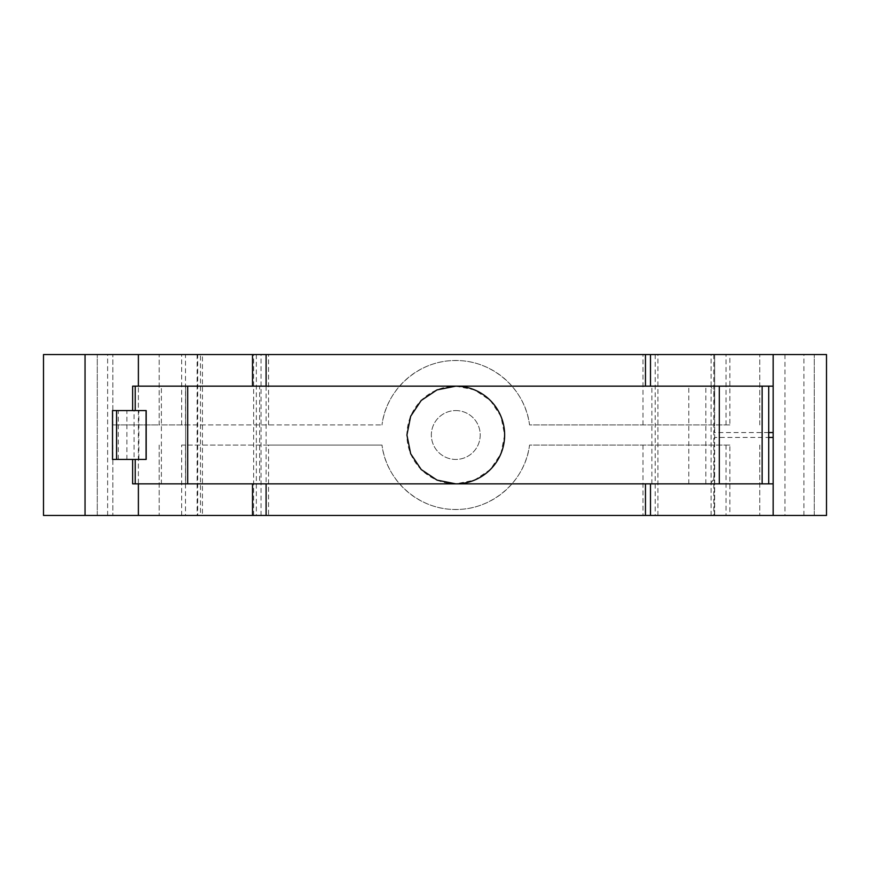 <?xml version="1.0" encoding="UTF-8"?>
<svg xmlns="http://www.w3.org/2000/svg" width="870" height="870" viewBox="0 0 870 870"><rect width="100%" height="100%" fill="white"/><g stroke="black" fill="none" stroke-linecap="round" stroke-linejoin="round"><path stroke-width="0.65" stroke-dasharray="4.35 3.26" d="M729.876 445.059L529.547 445.059A74.45 74.45 0 0 1 381.995 445.059C386.291 481.066 419.329 510.037 455.739 509.45C492.072 510.037 525.23 481.24 529.547 445.059L729.876 445.059L729.876 515.464L112.85 515.464L729.876 515.464M181.667 515.464L181.667 445.059L381.995 445.059L268.558 445.059L268.558 515.464M759.771 445.059L759.771 515.464L759.771 445.059M726.037 445.059L726.037 515.464M642.984 445.059L642.984 515.464M268.558 445.059L185.506 445.059L185.506 515.464M181.667 445.059L185.506 445.059M112.85 445.059L112.85 515.464L112.85 445.059M159.188 445.059L159.188 515.464L159.188 445.059M43.5 515.464L200.437 515.464L200.437 354.536L197.718 354.536L197.718 515.464L200.437 515.464M711.105 515.464L711.105 354.536L826.5 354.536L784.957 354.536L826.5 354.536L826.5 515.464L197.718 515.464M714.64 464.645L714.64 515.464L645.453 515.464L650.499 515.464L650.499 483.85L768.71 483.85L705.842 483.85L710.496 483.85L713.846 478.826L714.64 464.645L714.64 354.536L645.453 354.536L714.422 354.536M714.64 515.464L650.499 515.464M202.438 515.464L266.1 515.464L202.438 515.464L202.438 354.536L197.131 354.536L266.1 354.536L202.438 354.536M711.105 354.536L197.718 354.536M43.5 354.536L200.437 354.536M185.506 424.941L381.995 424.941L159.188 424.941L159.188 354.536L112.85 354.536L759.771 354.536L159.188 354.536L159.188 424.941L112.85 424.941L185.506 424.941L185.506 354.536M132.642 459.425L132.642 483.85L138.384 483.85L138.384 386.149L138.384 483.85L259.651 483.85L259.651 386.149L132.642 386.149L132.642 410.575L134.078 410.575L134.078 459.425L132.642 459.425L138.874 459.425L138.874 410.575L132.642 410.575M261.054 515.464L261.054 354.536M714.422 515.464L714.422 437.447L768.71 437.447M455.771 386.149L474.509 389.88L490.332 400.461L500.902 416.273L504.633 434.978L500.902 453.705L490.321 469.55L474.487 480.131L455.771 483.85A48.85 48.85 0 0 1 406.921 435A48.85 48.85 0 0 1 455.771 386.149M768.71 432.553L714.422 432.553L714.64 405.355L713.846 391.174L710.496 386.149L705.842 386.149L768.71 386.149L645.453 386.149L650.499 386.149L650.499 354.536M710.496 483.85L773.158 483.85L773.158 386.149L710.496 386.149M161.385 483.85L185.636 483.85L185.636 386.149L185.636 483.85L161.385 483.85L161.385 386.149M455.771 410.575A24.425 24.425 0 0 1 476.934 447.213A24.425 24.425 0 0 1 434.619 447.213A24.425 24.425 0 0 1 455.771 410.575A24.425 24.425 0 0 1 476.934 447.213A24.425 24.425 0 0 1 434.619 447.213A24.425 24.425 0 0 1 455.771 410.575M134.078 459.425L112.524 459.425L112.524 410.575L134.078 410.575M650.499 483.85L259.651 483.85M651.891 483.85L651.891 386.149L688.801 386.149L650.499 386.149M651.891 386.149L259.651 386.149M705.842 483.85L705.842 386.149M688.801 483.85L688.801 386.149M146.171 459.425L138.874 459.425M146.171 410.575L138.874 410.575M85.042 515.464L85.042 354.536M97.277 515.464L97.277 354.536L97.277 515.464M253.627 515.464L253.627 354.536M657.916 515.464L657.916 354.536M814.266 515.464L814.266 354.536L814.266 515.464M826.5 515.464L826.5 354.536L826.5 515.464M729.876 424.941L529.547 424.941A74.45 74.45 0 0 0 381.995 424.941C386.291 388.933 419.329 359.962 455.739 360.55C492.072 359.962 525.23 388.76 529.547 424.941L729.876 424.941L729.876 354.536M181.667 424.941L181.667 354.536M759.771 424.941L759.771 354.536L759.771 424.941M726.037 424.941L726.037 354.536M642.984 424.941L642.984 354.536M268.558 424.941L268.558 354.536M112.85 424.941L112.85 354.536L112.85 424.941M118.276 459.425L118.276 410.575M126.889 459.425L126.889 410.575M107.63 515.464L107.63 354.536M803.923 515.464L803.923 354.536M266.1 386.149L266.1 483.85M197.131 354.536L197.131 515.464M256.345 354.536L256.345 515.464M655.197 354.536L655.197 515.464M713.824 354.536L713.824 515.464M784.957 354.536L784.957 515.464M714.64 354.536L714.64 405.355"/><path stroke-width="1.3" d="M266.1 483.85L266.1 515.464L43.5 515.464L43.5 354.536L645.453 354.536L645.453 386.149M132.642 459.425L132.642 483.85L773.158 483.85L773.158 354.536L826.5 354.536L826.5 515.464L266.1 515.464M719.305 483.85L719.305 386.149L773.158 386.149L773.158 354.536L645.453 354.536M85.042 515.464L85.042 354.536M138.384 515.464L138.384 483.85L138.384 515.464M138.384 386.149L138.384 354.536L138.384 386.149M252.507 515.464L252.507 483.85M252.507 386.149L252.507 354.536M455.771 483.85L437.066 480.131L421.254 469.572L410.662 453.759L406.921 435.022L410.64 416.295L421.2 400.472L437.001 389.89L455.771 386.149A48.85 48.85 0 0 1 504.633 435A48.85 48.85 0 0 1 455.771 483.85M719.305 386.149L132.642 386.149L132.642 410.575M112.524 459.425L112.524 410.575L146.182 410.575L146.182 459.425L112.524 459.425M187.692 483.85L187.692 386.149M773.158 515.464L773.158 483.85L773.158 515.464M650.499 515.464L650.499 483.85M650.499 386.149L650.499 354.536M773.158 432.553L768.71 432.553M773.158 437.447L768.71 437.447M135.22 410.575L135.22 386.149M135.22 483.85L135.22 459.425M116.591 459.425L116.591 410.575M762.142 483.85L762.142 386.149M146.171 459.425L146.171 410.575M146.073 459.425L146.073 410.575M266.1 354.536L266.1 386.149M768.71 386.149L768.71 483.85M645.453 483.85L645.453 515.464"/></g></svg>
